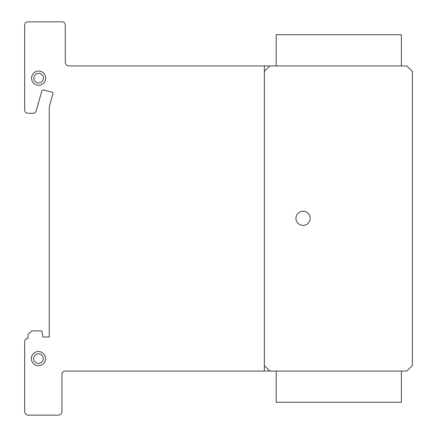 <?xml version="1.0" encoding="UTF-8"?>
<svg xmlns="http://www.w3.org/2000/svg" width="437" height="437" viewBox="0 0 437 437"><rect width="100%" height="100%" fill="white"/><g stroke="black" fill="none" stroke-linecap="round" stroke-linejoin="round"><path stroke-width="0.66" d="M401.374 65.949L401.374 34.709L276.195 34.709L276.195 65.949M401.374 371.051L401.374 402.291L276.195 402.291L276.195 371.051M304.835 211.481A7.074 7.074 0 0 1 309.882 220.117A7.074 7.074 0 0 1 301.24 225.164A7.074 7.074 0 0 1 296.193 216.528A7.074 7.074 0 0 1 304.835 211.481M45.721 78.141A7.074 7.074 0 0 1 38.647 85.215A7.074 7.074 0 0 1 31.568 78.141A7.074 7.074 0 0 1 38.647 71.062A7.074 7.074 0 0 1 45.721 78.141M38.647 73.345A4.796 4.796 0 0 0 33.851 78.141A4.796 4.796 0 0 0 38.647 82.937A4.796 4.796 0 0 0 43.443 78.141A4.796 4.796 0 0 0 38.647 73.345A4.796 4.796 0 0 1 42.799 80.539A4.796 4.796 0 0 1 34.49 80.539A4.796 4.796 0 0 1 38.647 73.345A4.796 4.796 0 0 1 42.799 80.539A4.796 4.796 0 0 1 34.49 80.539A4.796 4.796 0 0 1 38.647 73.345M31.497 359.897A7.074 7.074 0 0 0 39.745 365.561A7.074 7.074 0 0 1 31.497 359.897A7.074 7.074 0 0 1 37.167 351.648A7.074 7.074 0 0 1 45.415 357.313A7.074 7.074 0 0 1 39.745 365.561M37.582 353.888A4.796 4.796 0 0 0 33.742 359.476A4.796 4.796 0 0 0 39.33 363.322A4.796 4.796 0 0 0 43.17 357.728A4.796 4.796 0 0 0 37.582 353.888M412.337 71.318L412.337 365.682L406.749 371.051L65.282 371.051A3.277 3.277 0 0 0 61.939 374.28L61.939 411.561A3.665 3.665 0 0 1 58.208 415.15L28.006 415.15A3.583 3.583 0 0 1 24.663 411.561L24.663 341.647A3.261 3.261 0 0 1 28.006 338.429L28.006 334.485L31.737 330.907L41.799 330.907L42.93 337.003L49.266 337.003L49.266 106.83L52.768 94.326A1.48 1.48 0 0 0 51.888 92.131L43.285 89.973A1.557 1.557 0 0 0 41.799 91.054L36.118 111.091A3.234 3.234 0 0 1 32.857 113.27L27.837 113.27A3.261 3.261 0 0 1 24.663 109.971L24.663 25.073A3.272 3.272 0 0 1 28.006 21.85L62.087 21.85A3.272 3.272 0 0 1 65.282 25.166L65.282 61.655A3.938 3.938 0 0 0 69.019 65.949L406.749 65.949L412.337 71.318M65.282 61.655L65.282 62.376L65.282 61.655M38.456 353.806A4.796 4.796 0 0 1 42.608 361A4.796 4.796 0 0 1 34.299 361A4.796 4.796 0 0 1 38.456 353.806A4.796 4.796 0 0 1 42.608 361A4.796 4.796 0 0 1 34.299 361A4.796 4.796 0 0 1 38.456 353.806M38.456 351.528A7.074 7.074 0 0 1 44.585 362.142A7.074 7.074 0 0 1 32.327 362.142A7.074 7.074 0 0 1 38.456 351.528A7.074 7.074 0 0 1 44.585 362.142A7.074 7.074 0 0 1 32.327 362.142A7.074 7.074 0 0 1 38.456 351.528M303.038 211.246A7.074 7.074 0 0 1 309.167 221.859A7.074 7.074 0 0 1 296.909 221.859A7.074 7.074 0 0 1 303.038 211.246A7.074 7.074 0 0 1 309.167 221.859A7.074 7.074 0 0 1 296.909 221.859A7.074 7.074 0 0 1 303.038 211.246M269.935 371.051L264.347 365.682M264.347 71.318L269.935 65.949M264.347 65.949L264.347 371.051"/></g></svg>
